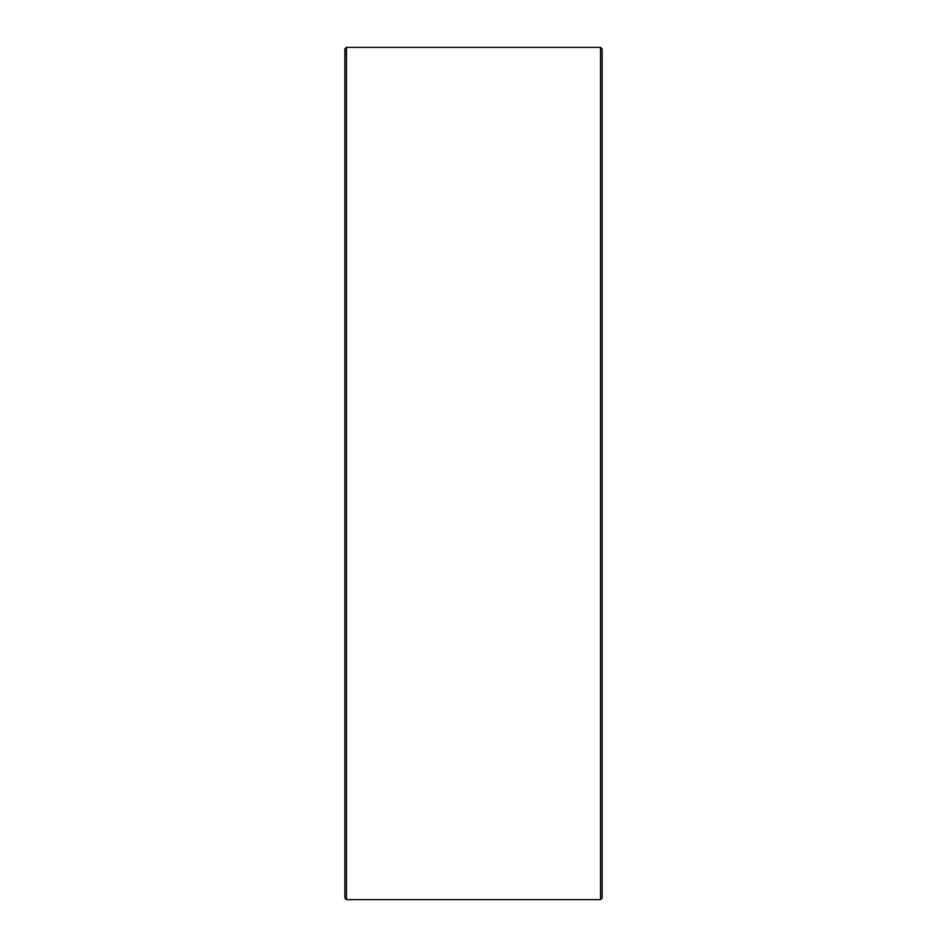<?xml version="1.0" encoding="UTF-8"?>
<svg xmlns="http://www.w3.org/2000/svg" width="947" height="947" viewBox="0 0 947 947"><rect width="100%" height="100%" fill="white"/><g stroke="black" fill="none" stroke-linecap="round" stroke-linejoin="round"><path stroke-width="1.42" d="M344.85 898.04L344.85 48.96L346.46 47.35L346.46 899.65L344.85 898.04M600.54 47.35L602.15 48.96L602.15 898.04L600.54 899.65L600.54 47.35L346.46 47.35M600.54 899.65L346.46 899.65"/></g></svg>
